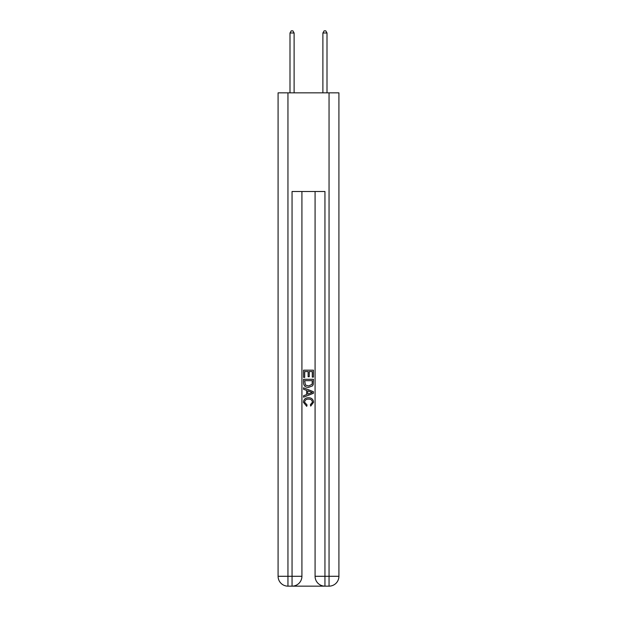 <?xml version="1.0" encoding="UTF-8"?>
<svg xmlns="http://www.w3.org/2000/svg" width="617" height="617" viewBox="0 0 617 617"><rect width="100%" height="100%" fill="white"/><g stroke="black" fill="none" stroke-linecap="round" stroke-linejoin="round"><path stroke-width="0.93" d="M292.797 586.15L324.203 586.15M287.946 92.843L287.946 576.286L278.082 576.286L278.082 92.843L338.918 92.843L338.918 576.286L329.054 576.286L329.054 92.843M324.943 586.15L324.943 576.286L315.079 576.286A9.864 9.864 0 0 0 324.943 586.15L329.054 586.15L329.054 576.286L324.943 576.286L324.943 191.501L292.057 191.501L292.057 576.286L287.946 576.286L287.946 586.15L292.057 586.15A9.864 9.864 0 0 0 301.921 576.286L292.057 576.286L292.057 586.15M301.921 191.501L301.921 576.286M315.079 576.286L315.079 191.501M329.054 586.15A9.864 9.864 0 0 0 338.918 576.286M278.082 576.286A9.864 9.864 0 0 0 287.946 586.15M303.564 377.38L303.564 370.169L313.436 370.169L313.436 377.126L312.295 377.126L312.295 371.557L309.256 371.557L309.256 376.748L308.122 376.748L308.122 371.557L304.705 371.557L304.705 377.38L303.564 377.38M303.564 382.81L303.564 379.278L313.436 379.278L313.289 384.391L312.588 385.826L308.554 387.376C305.4 387.383 303.734 385.864 303.564 382.81M304.705 380.666L305.4 385.031L308.577 385.98L312.094 384.298L312.295 380.666L304.705 380.666M303.564 389.273L303.564 387.792L313.436 391.71L313.436 393.284L303.564 397.194L303.564 395.721L306.603 394.595L306.603 390.391L303.564 389.273M310.474 391.818L307.744 390.808L307.744 394.178L312.295 392.497L310.474 391.818M304.582 402.184L307.05 404.953L306.726 406.348L303.441 402.315C303.703 399.284 305.415 397.764 308.569 397.741C311.608 397.811 313.266 399.322 313.559 402.292L310.69 406.094L310.39 404.698L312.418 402.222C312.133 400.094 310.845 399.06 308.577 399.137C306.271 399.014 304.937 400.032 304.582 402.184M294.108 92.843L294.108 32.986L289.998 32.986L289.998 92.843M289.998 32.986L291.232 30.85L292.882 30.85L294.108 32.986M327.002 92.843L327.002 32.986L322.892 32.986L322.892 92.843M322.892 32.986L324.118 30.85L325.768 30.85L327.002 32.986"/></g></svg>
